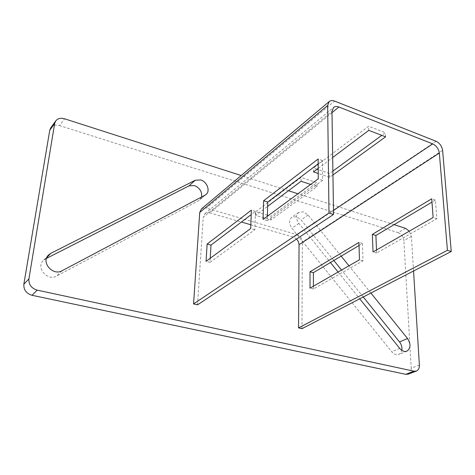 <?xml version="1.0" encoding="UTF-8"?>
<svg xmlns="http://www.w3.org/2000/svg" width="475" height="475" viewBox="0 0 475 475"><rect width="100%" height="100%" fill="white"/><g stroke="black" fill="none" stroke-linecap="round" stroke-linejoin="round"><path stroke-width="0.36" stroke-dasharray="2.38 1.78" d="M333.842 260.508L301.073 219.883L296.566 216.707L291.751 217.295C288.818 220.103 288.859 223.755 291.882 228.249L391.727 351.779C394.024 354.409 396.405 355.306 398.869 354.481L400.799 352.925L401.856 350.36M341.181 256.138L308.079 215.05L303.537 211.826L298.704 212.396C295.765 215.217 295.824 218.898 298.882 223.44L330.434 262.533M46.485 258.4L43.201 260.638C35.649 267.805 47.625 281.473 56.65 276.04L198.663 200.652L199.708 199.939L201.519 197.036M394.096 224.657L297.956 193.77M288.467 190.718L241.181 175.524M413.541 270.993L411.392 236.396L409.325 231.159M338.099 272.033L359.723 298.822M370.904 293.039L348.959 265.798M332.001 112.664L209.808 212.865L241.401 222.039M250.853 224.776L293.609 237.185L333.474 210.449M209.808 212.865L207.171 212.687L204.951 213.685L203.223 217.253L331.983 111.423M197.529 304.849L203.223 217.253M201.412 208.947L203.662 207.925L206.334 208.109L334.62 101.098M436.026 141.247L296.928 234.62L206.334 208.109M296.928 234.62C300.23 235.938 302.035 238.42 302.343 242.072L442.605 150.373M301.993 328.67L302.343 242.072M296.596 239.008L293.609 237.185M50.783 127.793C52.844 125.293 55.777 124.563 59.583 125.602L64.588 118.792M405.555 228.338L398.109 232.661L59.583 125.602M398.109 232.661C401.417 234.08 403.34 236.74 403.881 240.641L411.392 236.396M419.378 365.067L411.207 368.232L403.881 240.641M411.207 368.232C411.279 371.242 410.275 373.219 408.197 374.163M363.268 296.988L341.543 270.061M332.88 171.089L329.591 173.488L318.208 169.587M317.098 169.207L313.512 167.978L368.618 126.225L385.385 132.721L381.775 135.357M267.401 215.217L255.764 211.731L301.067 177.407L316.979 182.709L271.011 216.303L268.381 215.513M210.211 258.287L209.974 262.36L254.849 229.686L255.455 211.375L251.216 214.593M267.372 216.256L267.259 220.655L322.656 180.322L322.489 160.52L318.173 163.798M332.939 174.984L329.644 177.371L318.226 173.488M318.197 168.376L332.678 157.498M310.644 184.437L316.997 186.538L270.922 219.931L255.645 215.389L267.627 206.382M313.423 286.193L313.429 289.032L363.001 260.799L362.443 243.491L359.023 245.522M376.491 250.004L376.61 253.05L436.858 218.737L435.397 200.088L431.971 202.124M435.397 200.088L431.716 198.799M436.858 218.737L433.141 217.491M376.61 253.05L373.029 251.987M362.443 243.491L358.934 242.434M363.001 260.799L359.456 259.777M313.429 289.032L310.021 288.147M267.259 220.655L263.079 219.414M322.656 180.322L318.262 178.838M322.489 160.52L318.143 159M209.974 262.36L206.043 261.351M254.849 229.686L250.723 228.499M255.455 211.375L251.376 210.152M316.997 186.538L316.979 182.709M270.922 219.931L271.011 216.303M301.049 181.266L301.067 177.407M255.645 215.389L255.764 211.731M385.587 136.824L385.385 132.721M329.644 177.371L329.591 173.488M368.778 130.364L368.618 126.225M313.524 171.891L313.512 167.978M308.079 215.05L301.073 219.883M205.004 195.195L198.663 200.652M62.029 270.756L56.65 276.04M46.788 257.592L45.588 258.857M298.882 223.44L291.882 228.249M399.748 348.407L391.727 351.779M206.049 194.489L199.708 199.939M48.402 255.128L43.201 260.638M298.704 212.396L291.751 217.295M406.927 351.15L398.869 354.481M204.951 213.685L333.581 107.439"/><path stroke-width="0.71" d="M201.519 197.036C202.208 191.746 199.838 187.916 194.412 185.547L189.05 185.856L46.485 258.4M205.004 195.195L206.049 194.489C210.556 190.998 207.07 181.664 200.664 179.942L195.267 180.227L50.813 253.335L48.402 255.128C40.797 262.348 52.927 276.218 62.029 270.756L205.004 195.195M409.325 231.159L405.555 228.338L394.096 224.657M297.956 193.77L288.467 190.718M241.181 175.524L64.588 118.792C60.747 117.723 57.79 118.441 55.712 120.953L54.678 123.458L28.916 278.89C28.601 284.555 31.368 288.301 37.21 290.136L413.963 371.195L416.391 371.046C418.469 370.096 419.467 368.101 419.378 365.067L413.541 270.993M330.434 262.533L338.099 272.033M359.723 298.822L399.748 348.407C402.064 351.067 404.457 351.981 406.927 351.15C410.804 348.323 411 344.102 407.52 338.497L370.904 293.039M348.959 265.798L341.181 256.138M241.401 222.039L250.853 224.776M193.562 303.947L197.529 304.849L333.533 214.457L331.983 111.423L333.581 107.439C334.982 106.358 336.751 106.216 338.895 107.012L432.719 143.872C436.424 145.724 438.633 148.782 439.333 153.051L447.432 250.295L298.549 327.887L301.993 328.67L451.25 251.495L442.605 150.373C441.892 146.134 439.702 143.088 436.026 141.247L334.62 101.098C332.441 100.278 330.642 100.427 329.228 101.537L327.661 105.45L328.985 213.02L193.562 303.947L199.726 212.462L201.412 208.947L329.228 101.537M439.333 153.051L299.054 244.667L298.549 327.887M299.054 244.667L298.407 241.662L296.596 239.008M54.678 123.458L49.75 130.281L23.857 284.198L28.916 278.89M49.75 130.281L50.783 127.793L55.712 120.953M416.391 371.046L408.197 374.163L405.781 374.324L413.963 371.195M37.21 290.136L32.033 295.29L405.781 374.324M32.033 295.29C26.262 293.491 23.536 289.798 23.857 284.198M401.856 350.36C402.289 347.373 401.512 344.571 399.522 341.935L363.268 296.988M341.543 270.061L333.842 260.508M318.208 169.587L317.098 169.207M381.775 135.357L332.88 171.089M268.381 215.513L267.401 215.217M250.723 228.499L251.376 210.152L207.112 244.055L206.043 261.351L250.723 228.499M318.262 178.838L318.143 159L263.601 200.783L263.079 219.414L318.262 178.838M328.985 213.02L333.533 214.457M251.216 214.593L210.995 245.106L210.211 258.287M318.173 163.798L267.734 202.059L267.372 216.256M332.678 157.498L368.778 130.364L385.587 136.824L332.939 174.984M318.226 173.488L313.524 171.891L318.197 168.376M267.627 206.382L301.049 181.266L310.644 184.437M358.934 242.434L359.456 259.777L310.021 288.147L310.009 271.765L358.934 242.434M431.716 198.799L433.141 217.491L373.029 251.987L372.353 234.389L431.716 198.799M447.432 250.295L451.25 251.495M359.023 245.522L313.387 272.674L313.423 286.193M431.971 202.124L375.897 235.481L376.491 250.004M375.897 235.481L372.353 234.389M313.387 272.674L310.009 271.765M267.734 202.059L263.601 200.783M210.995 245.106L207.112 244.055M50.813 253.335L46.788 257.592M195.267 180.227L189.05 185.856M407.52 338.497L399.522 341.935M327.661 105.45L199.726 212.462M338.895 107.012L332.001 112.664M333.474 210.449L432.719 143.872"/></g></svg>
